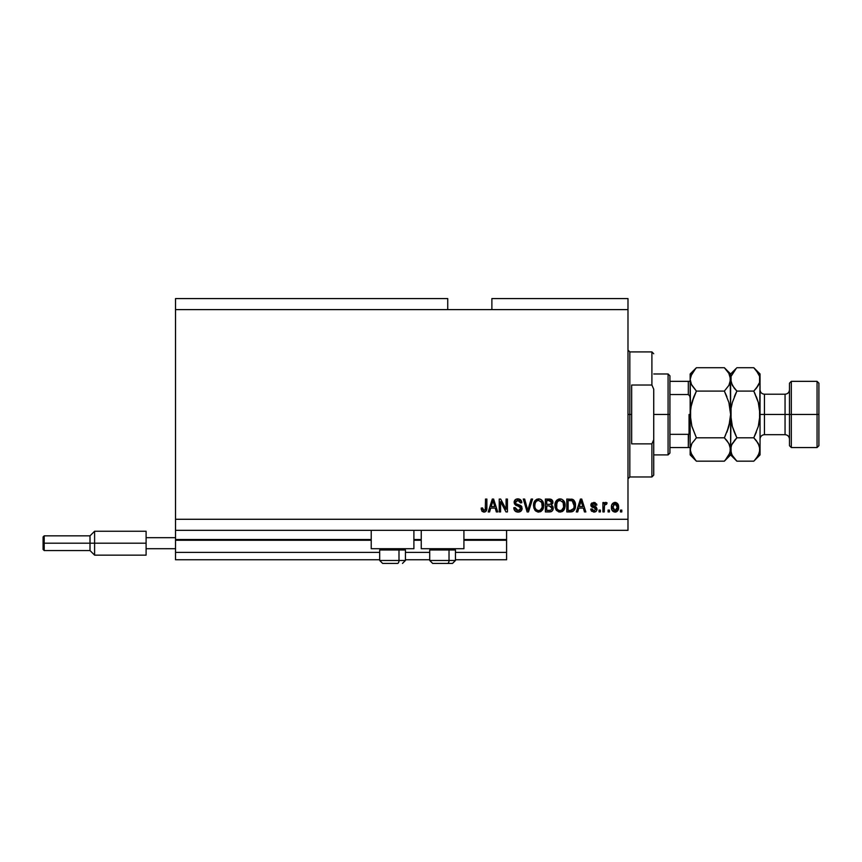 <?xml version="1.0" encoding="UTF-8"?>
<svg xmlns="http://www.w3.org/2000/svg" width="862" height="862" viewBox="0 0 862 862"><rect width="100%" height="100%" fill="white"/><g stroke="black" fill="none" stroke-linecap="round" stroke-linejoin="round"><path stroke-width="1.29" d="M506.597 559.75L455.459 559.75L506.597 559.75L506.597 552.391L455.459 552.391L506.597 552.391L506.597 540.248L463.918 540.248L506.597 540.248L506.597 559.75M429.718 559.75L405.431 559.75L429.718 559.75M379.689 559.75L175.525 559.75L379.689 559.75M429.718 552.391L405.431 552.391L429.718 552.391M379.689 552.391L175.525 552.391L175.525 559.75L175.525 552.391L379.689 552.391M421.249 540.248L413.9 540.248L421.249 540.248M371.22 540.248L175.525 540.248L175.525 552.391L175.525 539.515L371.22 539.515L175.525 539.515L175.525 540.248L371.22 540.248M506.597 539.515L506.597 540.248L506.597 539.515L463.918 539.515L506.597 539.515L506.597 530.324L506.597 539.515M421.249 539.515L413.9 539.515L421.249 539.515M175.525 530.324L175.525 539.515L175.525 530.324L627.989 530.324L175.525 530.324L175.525 519.28L627.989 519.28L627.989 309.609L447.734 309.609L447.734 298.575L175.525 298.575L447.734 298.575L447.734 309.609L175.525 309.609L627.989 309.609L627.989 298.575L491.879 298.575L627.989 298.575L627.989 519.28L175.525 519.28L175.525 530.324M371.22 548.717L371.22 530.324L371.22 548.717L413.9 548.717L413.9 530.324L413.9 548.717L371.22 548.717M463.918 548.717L463.918 530.324L463.918 548.717L421.249 548.717L463.918 548.717M421.249 530.324L421.249 548.717L421.249 530.324M175.525 298.575L175.525 519.28L175.525 298.575M500.574 511.931L500.574 501.673L500.574 511.931L499.238 511.931L499.238 499.055L500.66 499.055L506.091 509.313L506.091 499.055L507.427 499.055L507.427 511.931L505.994 511.931L500.574 501.673L505.994 511.931L507.427 511.931L507.427 499.055L506.091 499.055L506.091 509.313L500.66 499.055L499.238 499.055L499.238 511.931L500.574 511.931L499.238 511.931L499.238 499.055L500.66 499.055M518.094 512.093L518.094 512.093C520.551 512.028 521.909 510.778 522.146 508.343L520.96 511.123L518.094 512.093L514.959 510.897L513.806 508.181L515.12 507.578L516.004 509.765L517.9 510.573L519.754 510.239L520.767 508.86L520.152 506.921L515.692 505.24L514.366 503.742L514.258 501.339L515.767 499.389L518.622 498.936L521.101 500.391L521.812 502.729L520.476 502.902L519.754 501.048L517.674 500.391L515.875 501.188L515.476 502.794L516.327 504.076L520.993 505.768L522.146 508.343L520.163 505.272L515.875 503.753L515.454 502.449L517.9 500.391L520.476 502.902L521.812 502.729C521.618 500.283 520.303 499.001 517.857 498.882C515.562 498.969 514.312 500.143 514.118 502.417L520.81 508.386L518.202 510.595L515.12 507.578L513.784 507.75C513.946 510.476 515.379 511.931 518.094 512.093L517.653 512.082M527.458 509.259L527.749 510.423L531.175 499.055L532.565 499.055L528.503 511.931L527.124 511.931L523.277 499.055L524.656 499.055L527.749 510.423L531.175 499.055L532.565 499.055L531.175 499.055L527.749 510.423L524.656 499.055L523.277 499.055L527.124 511.931L528.503 511.931L527.124 511.931L523.277 499.055L524.656 499.055L527.382 508.979M538.61 512.093L535.55 510.918L533.815 507.977L533.75 503.3L534.99 500.628L536.875 499.206L539.774 499.023L541.918 500.272L543.329 502.708L543.017 509.076L541.228 511.295L538.61 512.093L542.403 510.132L543.717 505.498C543.803 501.759 542.112 499.551 538.621 498.882C535.065 499.572 533.362 501.835 533.513 505.66L534.817 510.078L538.89 512.082M558.888 511.974L556.216 510.078L560.02 512.093L556.561 510.519L554.988 506.824L555.15 503.3L556.798 500.186L558.845 499.023L561.733 499.206L563.651 500.65L564.858 503.182L565.052 506.727L564.136 509.614L562.153 511.586L560.02 512.093L563.802 510.132L565.116 505.498C565.213 501.759 563.511 499.551 560.02 498.882C556.464 499.572 554.762 501.835 554.912 505.66L555.904 509.582M609.423 510.088L609.423 511.931L608.087 511.931L608.087 510.088L609.423 510.088L608.087 510.088L608.087 511.931L609.423 511.931L608.087 511.931L608.087 510.088L609.423 510.088L609.423 511.931L609.423 510.088M615.242 512.093L615.026 512.093C617.601 511.586 618.797 509.938 618.625 507.147L617.892 510.476L615.877 511.996L613.399 511.672L611.815 509.744L611.718 505.003L614.186 502.492L617.3 503.311L618.625 507.147C618.733 504.453 617.537 502.869 615.026 502.395C612.483 502.88 611.287 504.496 611.427 507.244C611.298 509.981 612.494 511.597 615.026 512.093L614.811 512.093M484.692 512.017L482.127 511.403L481.179 508.084L482.515 507.912L483.399 510.444L485.274 509.819L485.522 499.055L486.868 499.055L486.771 509.27L485.952 511.295L483.959 512.093C486.157 511.662 487.116 510.229 486.868 507.793L486.868 499.055L485.522 499.055L485.349 509.614L484.013 510.595L482.515 507.912L481.179 508.084L481.944 511.188L483.668 512.082M577.712 511.931L578.833 508.084L577.712 511.931L576.322 511.931L580.428 499.055L581.731 499.055L585.848 511.931L584.458 511.931L583.337 508.084L578.833 508.084L583.337 508.084L584.458 511.931L585.848 511.931L581.731 499.055L580.428 499.055L576.322 511.931L577.712 511.931L576.322 511.931L580.428 499.055L581.731 499.055L585.848 511.931L584.458 511.931M593.886 512.093C595.847 512.028 596.903 511.015 597.054 509.076L596.558 510.832L595.103 511.92L591.655 511.285L590.696 509.086L592.032 508.914L592.603 510.272L593.983 510.757L595.717 509.302L595.34 508.397L591.138 506.22L591.731 503.063L594.952 502.546L596.784 504.518L595.545 505.24L595.049 504.119L593.595 503.742L592.205 504.873L596.224 507.039L597.054 509.076L592.205 504.873L593.875 503.731L595.545 505.24L596.881 505.067L593.832 502.395L590.869 505.067L595.405 508.451L595.717 509.302L593.983 510.757L592.032 508.914L590.696 509.086L593.584 512.082M600.394 510.088L600.394 511.931L599.058 511.931L599.058 510.088L600.394 510.088L599.058 510.088L599.058 511.931L600.394 511.931L599.058 511.931L599.058 510.088L600.394 510.088L600.394 511.931L600.394 510.088M605.997 502.406L607.085 502.902L606.579 504.238L604.477 505.164L604.24 511.931L602.904 511.931L602.904 502.568L604.24 502.568L604.24 504.054L605.523 502.438L607.085 502.902L606.579 504.238L604.682 504.679L604.24 507.071L604.477 505.164L606.579 504.238L607.085 502.902L605.824 502.395L604.24 504.054L604.24 502.568L602.904 502.568L602.904 511.931L604.24 511.931L602.904 511.931L602.904 502.568L604.24 502.568M621.793 510.088L621.793 511.931L620.457 511.931L620.457 510.088L621.793 510.088L620.457 510.088L620.457 511.931L621.793 511.931L620.457 511.931L620.457 510.088L621.793 510.088L621.793 511.931L621.793 510.088M570.87 511.92L570.579 511.931C574.081 511.403 575.708 509.226 575.482 505.423L574.954 508.839L573.273 511.241L566.787 511.931L566.787 499.055L573.273 499.691L574.889 501.856L575.482 505.423C575.697 502.675 574.685 500.639 572.465 499.292L566.787 499.055L566.787 511.931L570.579 511.931L566.787 511.931L566.787 499.055M549.74 511.92L549.353 511.931C551.842 511.909 553.135 510.649 553.242 508.149L552.682 510.379L551.26 511.64L545.387 511.931L545.387 499.055L551.895 499.852L552.887 502.686L551.475 504.992L552.844 506.285L553.242 508.149L551.475 504.992L552.908 502.287C552.714 500.143 551.54 499.066 549.374 499.055L545.387 499.055L545.387 511.931L549.353 511.931L545.387 511.931L545.387 499.055L549.374 499.055M489.594 511.931L490.715 508.084L489.594 511.931L488.204 511.931L492.31 499.055L493.614 499.055L497.73 511.931L496.34 511.931L495.219 508.084L490.715 508.084L495.219 508.084L496.34 511.931L497.73 511.931L493.614 499.055L492.31 499.055L488.204 511.931L489.594 511.931L488.204 511.931L492.31 499.055L493.614 499.055L497.73 511.931L496.34 511.931M627.989 530.324L627.989 519.28L627.989 530.324M491.879 298.575L491.879 309.609L491.879 298.575M481.319 509.679L481.212 508.892M481.179 508.084L482.537 508.343M482.58 508.774L482.752 509.614M484.013 510.595L485.468 509.011M485.166 509.992L485.522 507.89M485.522 499.055L486.868 499.055L486.847 508.526M486.168 511.037L486.491 510.412M485.963 511.285L485.392 511.748M580.966 501.005L580.482 502.826L581.085 500.391L582.895 506.576L579.275 506.576L580.482 502.826L579.275 506.576L582.895 506.576L580.956 501.027M590.815 509.69L591.149 510.595M590.696 509.086L592.032 508.914L592.603 510.272M593.53 510.724L594.597 510.692M595.707 509.464L595.265 508.354M595.717 509.302L594.144 507.933M593.013 507.567L591.731 506.942M591.127 506.209L590.933 505.671M590.912 504.496L591.192 503.72M596.612 503.968L596.784 504.507M596.881 505.067L595.545 505.24L595.33 504.475M594.5 503.817L593.315 503.774M592.356 504.335L592.625 505.66L594.123 506.188L592.776 505.735M592.625 505.66L592.205 504.873L593.67 506.059M594.123 506.188L595.189 506.533M595.664 511.672L594.5 512.05M605.674 502.406L607.085 502.902M606.579 504.238L605.329 504.13M605.49 504.087L604.564 504.916M604.24 511.931L604.24 507.071M612.72 511.155L612.203 510.519M611.567 505.638L611.718 505.003M611.729 505.003L611.923 504.464M615.468 502.417L616.136 502.578M618.216 504.69L618.453 505.477M618.463 505.531L618.582 506.306M617.871 510.498L617.354 511.155M616.19 511.899L615.457 512.071M611.589 508.936L611.815 509.744M615.877 511.996L616.675 511.672M613.981 504.054L612.774 507.244L614.994 503.731L617.289 507.244L617.009 505.326M616.944 509.313L617.289 507.244L615.059 510.757L615.888 510.552M612.925 508.742L612.785 507.826M616.438 504.378L614.337 503.861M617.063 505.498L616.578 504.539M616.847 504.96L615.845 503.925M616.136 510.379L617.073 508.957M613.496 509.981L615.059 510.757L612.785 506.662M571.452 499.098L572.68 499.378M573.284 499.701L573.963 500.316M574.157 500.542L575.45 504.518M575.471 504.96L575.471 505.994M575.266 507.718L575.137 508.268M572.303 511.694L571.657 511.845M573.801 502.805L573.984 503.537M574.146 505.078L574.049 506.899M571.668 510.304L573.629 508.548L570.418 510.423L572.12 510.175M568.123 510.423L568.123 500.553L572.206 500.811L568.123 500.553L568.123 510.423L570.418 510.423L568.123 510.423M573.435 501.996L572.206 500.811L570.385 500.553L572.206 500.811L574.135 505.8M554.977 504.442L555.15 503.311M556.033 501.102L555.494 502.158M556.065 501.059L560.02 498.882M561.184 499.023L563.306 500.262M563.942 501.048L565.052 504.324M565.116 505.498L565.095 506.113M564.75 508.224L564.298 509.334M563.974 509.873L563.457 510.563M563.058 510.95L562.196 511.575M554.988 506.824L555.214 507.977M560.289 500.402L557.563 501.415L559.126 500.499M562.983 502.104L562.347 501.318M557.617 501.361L556.249 505.682C556.044 502.708 557.305 500.951 560.031 500.391L563.22 502.557L563.78 505.466C563.92 508.343 562.67 510.056 560.009 510.595L561.712 510.142L563.629 507.201M563.328 508.214L561.712 510.142M559.147 510.487L560.009 510.595C557.423 510.088 556.173 508.451 556.249 505.682L556.69 508.224L556.82 502.481M563.554 503.537L562.692 501.684M563.619 507.244L563.112 502.32M563.694 504.259L563.576 503.613M556.69 508.203L557.606 509.582M557.649 509.625L557.1 508.979M559.567 510.563L560.451 510.563M550.053 499.087L551.583 499.594M552.348 500.391L552.65 500.941M552.661 500.973L552.844 501.609M552.822 503.085L552.553 503.817M553.232 508.537L552.682 510.379M552.682 510.39L551.605 511.468M551.852 508.806L550.678 510.261L551.852 508.806L551.486 506.716L549.191 505.908L551.906 508.16L549.191 505.908L546.723 505.908L549.191 505.908M550.107 500.628L546.723 500.553L546.723 504.399L550.398 504.281L551.572 502.503L550.398 504.281L546.723 504.399L546.723 500.553L548.911 500.553L551.572 502.503L551.152 501.156L549.493 500.574M549.083 504.399L550.721 504.151M550.398 504.281L551.518 503.074L551.4 501.565M546.723 510.423L546.723 505.908L546.723 510.423L550.678 510.261L546.723 510.423M551.518 503.074L551.572 502.503M533.535 506.242L533.524 505.057M533.567 504.442L533.74 503.311M534.666 501.059L538.621 498.882M539.784 499.023L540.334 499.206M542.554 501.07L542.866 501.609M543.329 502.708L543.028 501.921M543.577 503.753L543.653 504.345M543.696 504.916L543.696 506.123M543.556 507.33L543.437 507.901M543.34 508.224L542.898 509.323M542.737 509.614L543.017 509.076M541.217 511.306L540.312 511.791M537.963 512.05L535.55 510.918M541.444 499.852L540.862 499.464M538.89 500.402L536.875 500.844M541.584 502.104L540.948 501.318M535.087 503.462L534.849 505.682C534.645 502.708 535.905 500.951 538.631 500.391L541.821 502.557L542.37 505.466C542.521 508.343 541.261 510.056 538.599 510.595L540.312 510.142L542.22 507.201M541.918 508.214L540.312 510.142M537.748 510.487L538.599 510.595C536.013 510.088 534.763 508.451 534.849 505.682L534.882 504.766M535.421 502.481L534.936 504.313M536.207 501.361L535.119 503.322M542.144 503.537L541.293 501.684M542.209 507.244L541.702 502.32M542.295 504.259L542.166 503.613M535.28 508.203L536.207 509.582M536.25 509.625L535.701 508.979M528.503 511.931L532.565 499.055L528.503 511.931M527.749 510.423L527.609 509.841M516.403 511.823L515.778 511.532M515.724 511.511L514.452 510.25M513.784 507.75L515.12 507.578M515.12 507.589L515.207 508.171M519.98 506.791L518.655 506.253M515.099 499.906L516.273 499.141M516.467 499.076L517.125 498.936M518.633 498.936L520.163 499.497M520.702 499.917L521.736 501.953M521.101 500.391L521.532 501.21M521.779 502.341L520.411 502.406M518.407 500.423L519.344 500.725M519.754 501.048L517.448 500.413M517.9 500.391L515.454 502.449L515.875 503.753L515.498 501.996M516.327 504.076L517.189 504.41M518.504 504.755L519.053 504.895M521.381 506.134L521.887 506.953M522.07 509.13L521.478 510.53M506.091 499.055L507.427 499.055L507.427 511.931L505.994 511.931M492.547 502.234L492.967 500.391L494.777 506.576L491.157 506.576L492.364 502.826L491.157 506.576L494.777 506.576L493.312 501.727M492.967 500.391L492.708 501.619M581.247 501.059L581.085 500.391M615.285 503.753L614.703 503.753M614.768 510.735L615.349 510.735M617.203 508.397L617.278 507.535M573.144 509.42L573.876 507.783M573.963 507.395L574.081 506.597M574.07 504.087L573.909 503.182M573.683 502.503L573.198 501.641M572.756 501.167L571.991 500.736M557.563 501.415L557.003 502.137M563.737 506.36L563.705 504.345M536.164 501.415L535.604 502.137M538.168 510.563L539.052 510.563M542.338 506.36L542.306 504.345M382.685 563.425L397.522 563.425A2.942 1.476 -90 0 0 398.998 560.483L398.998 549.967L398.373 548.717L398.998 549.967L379.689 549.967L398.998 549.967L398.998 560.483L379.754 560.483M380.939 548.717L379.689 549.967L379.689 560.483L382.631 563.425L379.689 560.483L405.431 560.483L402.489 563.425L405.431 560.483L405.431 549.967L398.998 549.967L405.431 549.967L404.181 548.717M383.159 563.425L397.522 563.425A2.942 1.476 90 0 0 398.998 560.483L405.366 560.483M432.702 563.425L447.55 563.425A2.942 1.476 -90 0 0 449.027 560.483L449.027 549.967L448.402 548.717L449.027 549.967L429.718 549.967L449.027 549.967L449.027 560.483L429.782 560.483M430.968 548.717L429.718 549.967L429.718 560.483L432.659 563.425L429.718 560.483L455.459 560.483L455.459 549.967L449.027 549.967L455.459 549.967L454.209 548.717M433.187 563.425L452.496 563.425L455.459 560.483L452.518 563.425M455.395 560.483L449.027 560.483A2.942 1.476 90 0 1 447.55 563.425L452.464 563.425M627.989 350.069L629.82 351.911L629.82 414.45L631.663 414.45L631.663 385.023L651.898 385.023L653.73 389.161L653.73 439.728L651.898 443.876L651.898 476.977L651.898 443.876L631.663 443.876L631.663 414.45L629.82 414.45L629.82 351.911L629.82 414.45L627.989 414.45L629.82 414.45L629.82 476.977L627.989 478.819M651.898 385.023L651.898 351.911L651.898 385.023L653.73 389.161L653.73 475.145L653.73 439.728L651.898 443.876L631.663 443.876L631.663 385.023L651.898 385.023M629.82 414.45L629.82 476.977L629.82 414.45M688.641 434.286L688.318 447.55L669.925 447.55L669.925 414.45L668.082 414.45L668.082 454.91L668.082 414.45L653.73 414.45L668.082 414.45L668.082 373.979L668.082 414.45L669.925 414.45L669.925 453.067L669.925 447.55L690.074 447.55M669.925 394.548L669.925 414.45L669.925 375.821L669.925 394.548L688.318 394.548L689.826 396.143L690.15 398.416L689.826 396.143L688.318 394.548L688.318 381.338L669.925 381.338L690.139 381.338L688.318 381.338L688.318 394.548L669.925 394.548M688.867 447.55L688.318 447.55L688.318 434.34L689.826 432.756L690.15 430.483L689.417 433.618M688.318 434.34L669.925 434.34L688.318 434.34M689.05 434.039L689.05 414.45L689.05 434.039M818.9 383.181L817.057 381.338L817.057 414.45L817.057 381.338L791.316 381.338L789.473 383.181L789.473 414.45L791.316 414.45L791.316 381.338L791.316 414.45L817.057 414.45L817.057 447.55L817.057 414.45L818.9 414.45L818.9 383.181L818.9 445.719L818.9 414.45L791.316 414.45L791.316 447.55L791.316 414.45L789.473 414.45L789.473 445.719L789.473 414.45L785.056 414.45L785.056 394.214C787.739 393.945 789.204 392.479 789.473 389.796M760.047 379.571L760.047 373.979L759.594 382.426L758.301 385.4L753.787 391.089L758.301 402.435L760.047 414.45L764.454 414.45L764.454 434.674L785.056 434.674L785.056 414.45L764.454 414.45L764.454 394.214L764.454 414.45L760.047 414.45L760.047 454.91L760.047 379.409L759.584 420.548L758.291 426.474L753.787 437.81L758.28 443.456L760.047 449.49L758.301 455.492L754.347 460.599M724.759 437.002L728.864 426.485L730.157 420.516L726.871 432.261L728.864 426.485L724.36 437.81L696.41 437.81L691.906 426.485L690.15 414.45L690.15 449.49L691.895 443.488L696.41 437.81L724.36 437.81L728.853 443.456L730.62 449.49L728.875 455.492L724.36 461.17L696.41 461.17L691.917 455.524L690.15 449.49L690.15 454.91L696.41 461.17L724.36 461.17L724.91 460.61M729.597 444.932L728.864 443.467L730.157 446.419L730.62 454.91L730.157 446.441L730.168 452.507L725.157 460.34M691.712 425.796L696.41 437.81L691.906 443.467L696.41 437.81L691.895 443.488L690.613 446.419L690.15 454.91M696.41 367.718L690.15 373.979L690.602 420.516L690.602 408.372L693.899 396.628L691.906 402.403L690.613 408.351L691.906 402.425L696.41 391.089L691.917 385.443L690.613 382.469L690.15 379.409L690.613 382.448L690.15 379.409L691.895 373.408L696.41 367.718L724.36 367.718L696.41 367.718L695.817 368.322M729.058 403.104L730.62 414.45L730.157 408.372L730.62 414.45L728.864 426.474M724.964 368.343L728.853 373.365L730.62 379.409L728.875 385.4L724.36 391.089L726.871 396.628L724.36 391.089L728.864 385.422L724.36 391.089L696.41 391.089L724.36 391.089L728.864 402.403L730.62 414.45L730.157 376.338L730.168 382.426L728.875 385.4L724.36 391.089L728.864 402.425M691.561 384.786L690.15 379.409L690.602 376.382L695.623 368.537M730.61 379.571L730.62 373.979L730.62 379.409L730.168 376.382M736.083 368.537L730.62 373.979L724.36 367.718L728.853 373.365L730.157 376.338M729.478 374.582L728.778 373.246M729.414 424.363L730.62 414.45L730.62 449.49L731.073 408.34L732.366 402.425L736.87 391.089L734.833 395.496M727.032 440.794L729.5 444.706M724.36 437.81L726.871 440.59M693.899 396.628L696.41 391.089L691.27 384.193M691.906 426.485L690.15 414.45L691.346 404.537M690.15 379.237L690.15 449.49M691.906 402.403L693.888 396.66M696.41 391.089L696.011 391.898M695.86 460.61L690.613 452.561M691.281 454.306L691.949 455.578M690.15 373.979L690.15 379.409M731.752 454.306L730.62 449.49L731.084 452.561L731.062 446.462L732.355 443.488L736.87 437.81L732.366 426.464L731.073 420.537L731.073 408.34L732.366 402.425L736.87 391.089L732.377 385.443L730.62 379.409L731.073 382.448L731.062 376.382L736.288 368.322M736.32 460.61L732.409 455.578M730.62 379.237L730.62 414.45L731.073 408.351L730.62 414.45L732.366 426.474L731.073 420.548L732.366 426.474L736.008 436.032M731.709 444.76L736.87 437.81L734.359 440.59L736.87 437.81L753.787 437.81L756.308 432.239L753.787 437.81L758.301 426.464L760.047 414.45L759.584 420.548L759.584 408.34L758.291 402.425L754.649 392.867M734.198 388.105L731.062 382.426L730.62 379.409L731.062 376.382L734.349 370.509M754.584 460.34L756.297 458.39L753.787 461.17L736.87 461.17L753.787 461.17L760.047 454.91M756.459 440.794L759.584 446.419L760.047 449.49L759.584 446.441L759.594 452.507L756.308 458.379M756.373 370.595L759.584 376.338L760.047 379.409L759.584 376.338L759.594 382.426L756.308 388.299L758.28 385.443L753.787 391.089L756.297 388.299L753.787 391.089L758.301 402.435L756.308 396.649M754.336 368.289L756.265 370.455M758.905 374.582L758.248 373.311M760.047 373.979L753.787 367.718L736.87 367.718L753.787 367.718L758.28 373.365L759.584 376.338M732.366 426.474L734.359 432.239L732.366 426.464M759.584 408.34L758.291 402.425L759.584 408.351M734.359 388.299L736.87 391.089L753.787 391.089L736.87 391.089L734.359 396.649M731.644 444.889L730.62 449.49M734.359 432.239L736.87 437.81L753.787 437.81L756.297 440.59M724.36 461.17L730.62 454.91L736.87 461.17L732.377 455.524L731.084 452.561M760.047 439.092C760.306 436.42 761.782 434.944 764.454 434.674L764.454 414.45L785.056 414.45L785.056 394.214L764.454 394.214C761.782 393.945 760.306 392.479 760.047 389.796M789.473 439.092C789.204 436.42 787.739 434.944 785.056 434.674L785.056 414.45L789.473 414.45L789.473 383.181M146.098 531.24L146.098 537.672L175.525 537.672L146.098 537.672L146.098 548.717L175.525 548.717L146.098 548.717L146.098 555.15L146.098 531.24L94.604 531.24L90.004 535.841L90.004 543.2L90.004 535.841L44.199 535.841L43.1 536.94L43.1 543.2L44.199 543.2L44.199 535.841L44.199 543.2L90.004 543.2L90.004 550.549L90.004 543.2L94.604 543.2L94.604 531.24L94.604 543.2L146.098 543.2L94.604 543.2L94.604 555.15L94.604 543.2L44.199 543.2L44.199 550.549L44.199 543.2L43.1 543.2L43.1 549.45L43.1 537.058M653.73 475.145L651.898 476.977L629.82 476.977M629.82 351.911L651.898 351.911L653.73 353.754M669.925 453.067L668.082 454.91L653.73 454.91M653.73 373.979L668.082 373.979L669.925 375.821M818.9 445.719L817.057 447.55L791.316 447.55L789.473 445.719M146.098 555.15L94.604 555.15L90.004 550.549L44.199 550.549L43.1 549.45"/></g></svg>
